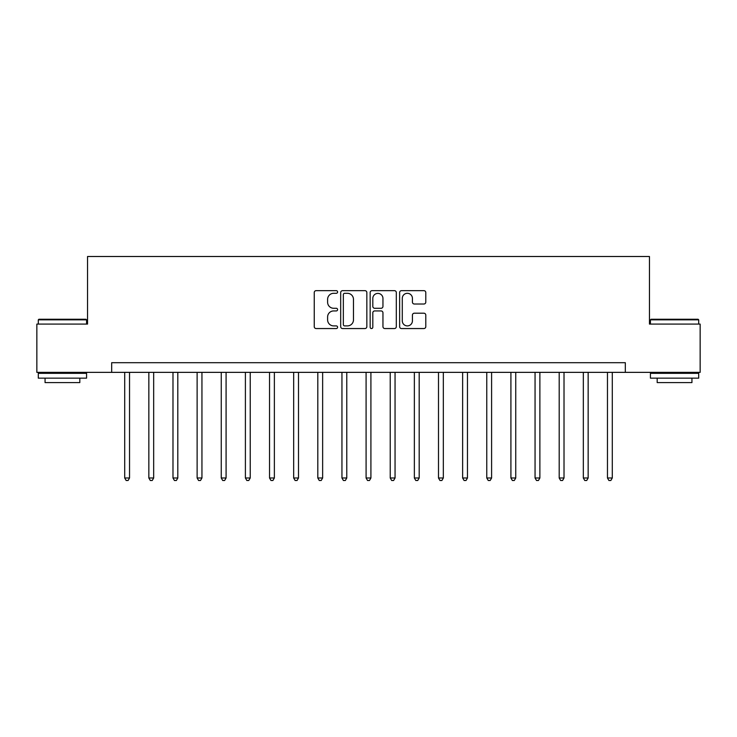 <?xml version="1.0" encoding="UTF-8"?>
<svg xmlns="http://www.w3.org/2000/svg" width="737" height="737" viewBox="0 0 737 737"><rect width="100%" height="100%" fill="white"/><g stroke="black" fill="none" stroke-linecap="round" stroke-linejoin="round"><path stroke-width="1.11" d="M337.601 291.981A1.327 1.327 0 0 0 336.275 290.654L316.136 290.654A1.898 1.898 0 0 0 314.248 292.543L314.248 326.666A1.898 1.898 0 0 0 316.136 328.555L336.275 328.555A1.327 1.327 0 0 0 337.601 327.228A1.327 1.327 0 0 0 336.275 325.901L333.668 325.901A6.062 6.062 0 0 1 327.606 319.84L327.606 316.993A6.062 6.062 0 0 1 333.668 310.931L336.275 310.931A1.327 1.327 0 0 0 337.601 309.604A1.327 1.327 0 0 0 336.275 308.278L333.668 308.278A6.062 6.062 0 0 1 327.606 302.216L327.606 299.369A6.062 6.062 0 0 1 333.668 293.308L336.275 293.308A1.327 1.327 0 0 0 337.601 291.981M423.895 304.012A1.898 1.898 0 0 0 425.793 302.115L425.793 292.543A1.898 1.898 0 0 0 423.895 290.654L401.527 290.654A1.898 1.898 0 0 0 399.629 292.543L399.629 326.666A1.898 1.898 0 0 0 401.527 328.555L423.895 328.555A1.898 1.898 0 0 0 425.793 326.666L425.793 315.104A1.898 1.898 0 0 0 423.895 313.207L414.323 313.207A1.898 1.898 0 0 0 412.425 315.104L412.425 320.835A5.067 5.067 0 0 1 407.358 325.901A5.067 5.067 0 0 1 402.282 320.835L402.282 298.374A5.067 5.067 0 0 1 407.358 293.308A5.067 5.067 0 0 1 412.425 298.374L412.425 302.115A1.898 1.898 0 0 0 414.323 304.012L423.895 304.012M111.674 372.36L36.85 372.36L36.85 324.087L87.537 324.087L87.537 256.504L649.463 256.504L649.463 324.087L700.15 324.087L700.15 372.36L625.326 372.36L625.326 362.705L111.674 362.705L111.674 372.36L625.326 372.36M366.842 292.543A1.898 1.898 0 0 0 364.944 290.654L342.576 290.654A1.898 1.898 0 0 0 340.687 292.543L340.687 326.666A1.898 1.898 0 0 0 342.576 328.555L364.944 328.555A1.898 1.898 0 0 0 366.842 326.666L366.842 292.543M372.056 290.654L394.424 290.654A1.898 1.898 0 0 1 396.313 292.543L396.313 326.666A1.898 1.898 0 0 1 394.424 328.555L384.852 328.555A1.898 1.898 0 0 1 382.954 326.666L382.954 312.829A1.898 1.898 0 0 0 381.057 310.931L374.709 310.931A1.898 1.898 0 0 0 372.811 312.829L372.811 327.228A1.327 1.327 0 0 1 371.485 328.555A1.327 1.327 0 0 1 370.158 327.228L370.158 292.543A1.898 1.898 0 0 1 372.056 290.654M344.667 293.308A1.327 1.327 0 0 0 343.341 294.634L343.341 324.575A1.327 1.327 0 0 0 344.667 325.901L347.413 325.901A6.062 6.062 0 0 0 353.474 319.84L353.474 299.369A6.062 6.062 0 0 0 347.413 293.308L344.667 293.308M382.954 298.467A5.067 5.067 0 0 0 377.878 293.4A5.067 5.067 0 0 0 372.811 298.467L372.811 306.38A1.898 1.898 0 0 0 374.709 308.278L381.057 308.278A1.898 1.898 0 0 0 382.954 306.38L382.954 298.467M124.71 372.36L124.71 477.991L129.537 477.991L129.537 372.36M129.537 477.991L128.091 480.496L126.156 480.496L124.71 477.991M148.846 372.36L148.846 477.991L153.674 477.991L153.674 372.36M153.674 477.991L152.227 480.496L150.293 480.496L148.846 477.991M172.983 372.36L172.983 477.991L177.81 477.991L177.81 372.36M177.81 477.991L176.364 480.496L174.429 480.496L172.983 477.991M197.12 372.36L197.12 477.991L201.947 477.991L201.947 372.36M201.947 477.991L200.501 480.496L198.575 480.496L197.12 477.991M221.257 372.36L221.257 477.991L226.084 477.991L226.084 372.36M226.084 477.991L224.638 480.496L222.712 480.496L221.257 477.991M38.877 319.259L85.989 319.259L86.57 319.84L38.296 319.84L38.877 319.259M62.433 378.155L38.296 378.155L38.296 373.327L86.57 373.327L86.57 378.155L62.433 378.155M79.817 378.155L79.817 382.595L45.058 382.595L45.058 378.155M651.011 319.259L698.123 319.259L698.704 319.84L650.43 319.84L651.011 319.259M674.567 378.155L650.43 378.155L650.43 373.327L698.704 373.327L698.704 378.155L674.567 378.155M691.942 378.155L691.942 382.595L657.183 382.595L657.183 378.155M245.403 372.36L245.403 477.991L250.23 477.991L250.23 372.36M250.23 477.991L248.774 480.496L246.849 480.496L245.403 477.991M269.539 372.36L269.539 477.991L274.367 477.991L274.367 372.36M274.367 477.991L272.911 480.496L270.986 480.496L269.539 477.991M293.676 372.36L293.676 477.991L298.503 477.991L298.503 372.36M298.503 477.991L297.057 480.496L295.122 480.496L293.676 477.991M317.813 372.36L317.813 477.991L322.64 477.991L322.64 372.36M322.64 477.991L321.194 480.496L319.259 480.496L317.813 477.991M341.95 372.36L341.95 477.991L346.777 477.991L346.777 372.36M346.777 477.991L345.331 480.496L343.396 480.496L341.95 477.991M366.086 372.36L366.086 477.991L370.914 477.991L370.914 372.36M370.914 477.991L369.467 480.496L367.533 480.496L366.086 477.991M390.223 372.36L390.223 477.991L395.05 477.991L395.05 372.36M395.05 477.991L393.604 480.496L391.669 480.496L390.223 477.991M414.36 372.36L414.36 477.991L419.187 477.991L419.187 372.36M419.187 477.991L417.741 480.496L415.806 480.496L414.36 477.991M438.497 372.36L438.497 477.991L443.324 477.991L443.324 372.36M443.324 477.991L441.878 480.496L439.943 480.496L438.497 477.991M462.633 372.36L462.633 477.991L467.461 477.991L467.461 372.36M467.461 477.991L466.014 480.496L464.089 480.496L462.633 477.991M486.77 372.36L486.77 477.991L491.597 477.991L491.597 372.36M491.597 477.991L490.151 480.496L488.226 480.496L486.77 477.991M510.916 372.36L510.916 477.991L515.743 477.991L515.743 372.36M515.743 477.991L514.288 480.496L512.362 480.496L510.916 477.991M535.053 372.36L535.053 477.991L539.88 477.991L539.88 372.36M539.88 477.991L538.425 480.496L536.499 480.496L535.053 477.991M559.19 372.36L559.19 477.991L564.017 477.991L564.017 372.36M564.017 477.991L562.571 480.496L560.636 480.496L559.19 477.991M583.326 372.36L583.326 477.991L588.154 477.991L588.154 372.36M588.154 477.991L586.707 480.496L584.773 480.496L583.326 477.991M607.463 372.36L607.463 477.991L612.29 477.991L612.29 372.36M612.29 477.991L610.844 480.496L608.909 480.496L607.463 477.991M38.296 324.087L38.296 319.84M49.305 373.327L49.305 372.36M75.57 373.327L75.57 372.36M86.57 324.087L86.57 319.84M650.43 324.087L650.43 319.84M661.43 373.327L661.43 372.36M687.695 373.327L687.695 372.36M698.704 324.087L698.704 319.84"/></g></svg>
